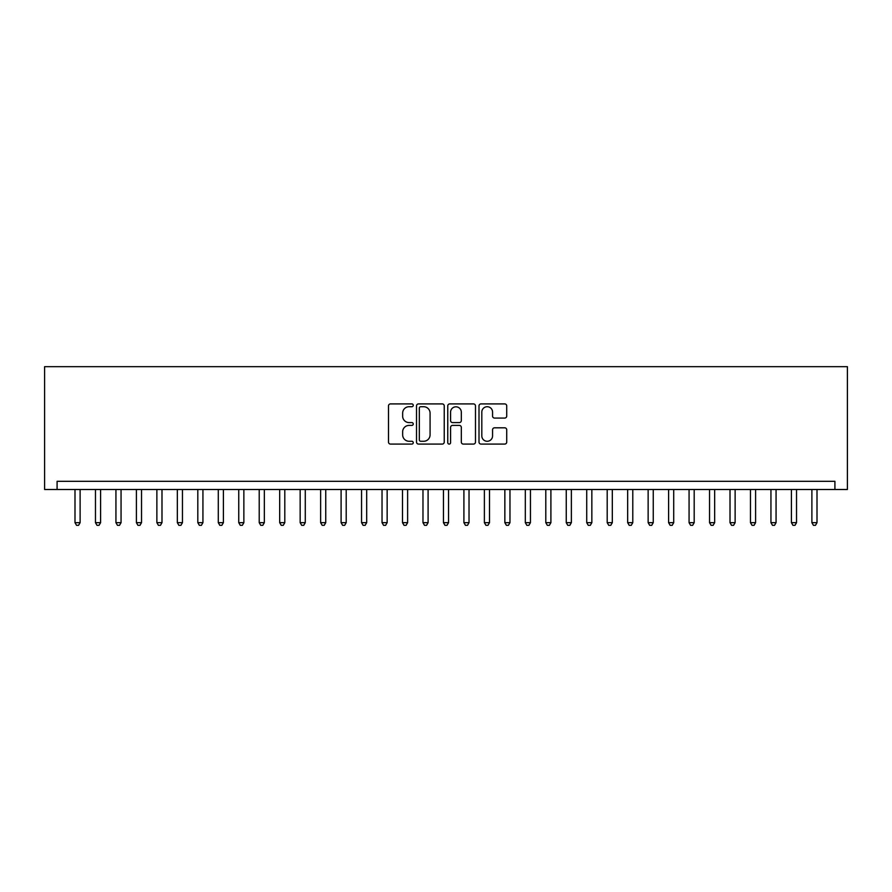 <?xml version="1.0" encoding="UTF-8"?>
<svg xmlns="http://www.w3.org/2000/svg" width="892" height="892" viewBox="0 0 892 892"><rect width="100%" height="100%" fill="white"/><g stroke="black" fill="none" stroke-linecap="round" stroke-linejoin="round"><path stroke-width="1.34" d="M413.252 405.314A1.405 1.405 0 0 0 411.848 403.909L390.495 403.909A2.007 2.007 0 0 0 388.488 405.916L388.488 442.075A2.007 2.007 0 0 0 390.495 444.082L411.848 444.082A1.405 1.405 0 0 0 413.252 442.677A1.405 1.405 0 0 0 411.848 441.272L409.082 441.272A6.434 6.434 0 0 1 402.649 434.85L402.649 431.828A6.434 6.434 0 0 1 409.082 425.406L411.848 425.406A1.405 1.405 0 0 0 413.252 424.001A1.405 1.405 0 0 0 411.848 422.585L409.082 422.585A6.434 6.434 0 0 1 402.649 416.163L402.649 413.141A6.434 6.434 0 0 1 409.082 406.719L411.848 406.719A1.405 1.405 0 0 0 413.252 405.314M504.716 418.069A2.007 2.007 0 0 0 506.723 416.062L506.723 405.916A2.007 2.007 0 0 0 504.716 403.909L481.011 403.909A2.007 2.007 0 0 0 479.004 405.916L479.004 442.075A2.007 2.007 0 0 0 481.011 444.082L504.716 444.082A2.007 2.007 0 0 0 506.723 442.075L506.723 429.821A2.007 2.007 0 0 0 504.716 427.814L494.569 427.814A2.007 2.007 0 0 0 492.562 429.821L492.562 435.898A5.374 5.374 0 0 1 487.188 441.272A5.374 5.374 0 0 1 481.814 435.898L481.814 412.093A5.374 5.374 0 0 1 487.188 406.719A5.374 5.374 0 0 1 492.562 412.093L492.562 416.062A2.007 2.007 0 0 0 494.569 418.069L504.716 418.069M834.912 489.496L834.912 481.312L57.088 481.312L57.088 489.496L847.4 489.496L847.4 366.679L44.6 366.679L44.6 489.496L57.088 489.496M444.238 405.916A2.007 2.007 0 0 0 442.231 403.909L418.526 403.909A2.007 2.007 0 0 0 416.519 405.916L416.519 442.075A2.007 2.007 0 0 0 418.526 444.082L442.231 444.082A2.007 2.007 0 0 0 444.238 442.075L444.238 405.916M449.769 403.909L473.474 403.909A2.007 2.007 0 0 1 475.481 405.916L475.481 442.075A2.007 2.007 0 0 1 473.474 444.082L463.327 444.082A2.007 2.007 0 0 1 461.32 442.075L461.32 427.413A2.007 2.007 0 0 0 459.313 425.406L452.578 425.406A2.007 2.007 0 0 0 450.572 427.413L450.572 442.677A1.405 1.405 0 0 1 449.167 444.082A1.405 1.405 0 0 1 447.762 442.677L447.762 405.916A2.007 2.007 0 0 1 449.769 403.909M420.734 406.719A1.405 1.405 0 0 0 419.329 408.123L419.329 439.868A1.405 1.405 0 0 0 420.734 441.272L423.644 441.272A6.434 6.434 0 0 0 430.078 434.85L430.078 413.141A6.434 6.434 0 0 0 423.644 406.719L420.734 406.719M461.32 412.193A5.374 5.374 0 0 0 455.946 406.819A5.374 5.374 0 0 0 450.572 412.193L450.572 420.578A2.007 2.007 0 0 0 452.578 422.585L459.313 422.585A2.007 2.007 0 0 0 461.32 420.578L461.32 412.193M74.995 489.496L74.995 522.656L80.113 522.656L80.113 489.496M80.113 522.656L78.574 525.321L76.534 525.321L74.995 522.656M95.466 489.496L95.466 522.656L100.584 522.656L100.584 489.496M100.584 522.656L99.045 525.321L97.005 525.321L95.466 522.656M115.938 489.496L115.938 522.656L121.056 522.656L121.056 489.496M121.056 522.656L119.517 525.321L117.465 525.321L115.938 522.656M136.409 489.496L136.409 522.656L141.527 522.656L141.527 489.496M141.527 522.656L139.988 525.321L137.937 525.321L136.409 522.656M156.869 489.496L156.869 522.656L161.987 522.656L161.987 489.496M161.987 522.656L160.46 525.321L158.408 525.321L156.869 522.656M177.341 489.496L177.341 522.656L182.459 522.656L182.459 489.496M182.459 522.656L180.92 525.321L178.879 525.321L177.341 522.656M197.812 489.496L197.812 522.656L202.93 522.656L202.93 489.496M202.93 522.656L201.391 525.321L199.351 525.321L197.812 522.656M218.284 489.496L218.284 522.656L223.401 522.656L223.401 489.496M223.401 522.656L221.863 525.321L219.811 525.321L218.284 522.656M238.755 489.496L238.755 522.656L243.862 522.656L243.862 489.496M243.862 522.656L242.334 525.321L240.282 525.321L238.755 522.656M259.215 489.496L259.215 522.656L264.333 522.656L264.333 489.496M264.333 522.656L262.805 525.321L260.754 525.321L259.215 522.656M279.687 489.496L279.687 522.656L284.804 522.656L284.804 489.496M284.804 522.656L283.266 525.321L281.225 525.321L279.687 522.656M300.158 489.496L300.158 522.656L305.276 522.656L305.276 489.496M305.276 522.656L303.737 525.321L301.697 525.321L300.158 522.656M320.629 489.496L320.629 522.656L325.747 522.656L325.747 489.496M325.747 522.656L324.209 525.321L322.157 525.321L320.629 522.656M341.101 489.496L341.101 522.656L346.207 522.656L346.207 489.496M346.207 522.656L344.68 525.321L342.628 525.321L341.101 522.656M361.561 489.496L361.561 522.656L366.679 522.656L366.679 489.496M366.679 522.656L365.151 525.321L363.1 525.321L361.561 522.656M382.032 489.496L382.032 522.656L387.15 522.656L387.15 489.496M387.15 522.656L385.612 525.321L383.571 525.321L382.032 522.656M402.504 489.496L402.504 522.656L407.622 522.656L407.622 489.496M407.622 522.656L406.083 525.321L404.043 525.321L402.504 522.656M422.975 489.496L422.975 522.656L428.093 522.656L428.093 489.496M428.093 522.656L426.554 525.321L424.503 525.321L422.975 522.656M443.447 489.496L443.447 522.656L448.553 522.656L448.553 489.496M448.553 522.656L447.026 525.321L444.974 525.321L443.447 522.656M463.907 489.496L463.907 522.656L469.025 522.656L469.025 489.496M469.025 522.656L467.497 525.321L465.446 525.321L463.907 522.656M484.378 489.496L484.378 522.656L489.496 522.656L489.496 489.496M489.496 522.656L487.957 525.321L485.917 525.321L484.378 522.656M504.85 489.496L504.85 522.656L509.968 522.656L509.968 489.496M509.968 522.656L508.429 525.321L506.388 525.321L504.85 522.656M525.321 489.496L525.321 522.656L530.439 522.656L530.439 489.496M530.439 522.656L528.9 525.321L526.849 525.321L525.321 522.656M545.793 489.496L545.793 522.656L550.899 522.656L550.899 489.496M550.899 522.656L549.372 525.321L547.32 525.321L545.793 522.656M566.253 489.496L566.253 522.656L571.371 522.656L571.371 489.496M571.371 522.656L569.843 525.321L567.791 525.321L566.253 522.656M586.724 489.496L586.724 522.656L591.842 522.656L591.842 489.496M591.842 522.656L590.303 525.321L588.263 525.321L586.724 522.656M607.196 489.496L607.196 522.656L612.313 522.656L612.313 489.496M612.313 522.656L610.775 525.321L608.734 525.321L607.196 522.656M627.667 489.496L627.667 522.656L632.785 522.656L632.785 489.496M632.785 522.656L631.246 525.321L629.194 525.321L627.667 522.656M648.138 489.496L648.138 522.656L653.245 522.656L653.245 489.496M653.245 522.656L651.717 525.321L649.666 525.321L648.138 522.656M668.599 489.496L668.599 522.656L673.716 522.656L673.716 489.496M673.716 522.656L672.189 525.321L670.137 525.321L668.599 522.656M689.07 489.496L689.07 522.656L694.188 522.656L694.188 489.496M694.188 522.656L692.649 525.321L690.609 525.321L689.07 522.656M709.541 489.496L709.541 522.656L714.659 522.656L714.659 489.496M714.659 522.656L713.121 525.321L711.08 525.321L709.541 522.656M730.013 489.496L730.013 522.656L735.131 522.656L735.131 489.496M735.131 522.656L733.592 525.321L731.54 525.321L730.013 522.656M750.473 489.496L750.473 522.656L755.591 522.656L755.591 489.496M755.591 522.656L754.063 525.321L752.012 525.321L750.473 522.656M770.944 489.496L770.944 522.656L776.062 522.656L776.062 489.496M776.062 522.656L774.535 525.321L772.483 525.321L770.944 522.656M791.416 489.496L791.416 522.656L796.534 522.656L796.534 489.496M796.534 522.656L794.995 525.321L792.955 525.321L791.416 522.656M811.887 489.496L811.887 522.656L817.005 522.656L817.005 489.496M817.005 522.656L815.466 525.321L813.426 525.321L811.887 522.656"/></g></svg>
